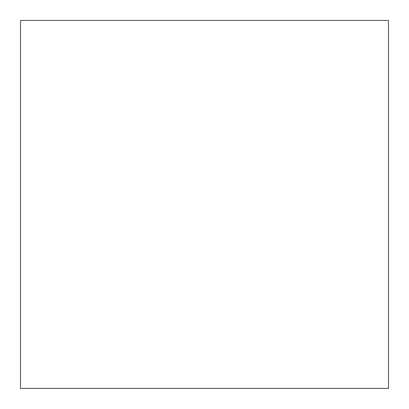 <?xml version="1.0" encoding="UTF-8"?>
<svg xmlns="http://www.w3.org/2000/svg" width="409" height="409" viewBox="0 0 409 409"><rect width="100%" height="100%" fill="white"/><g stroke="black" fill="none" stroke-linecap="round" stroke-linejoin="round"><path stroke-width="0.61" d="M284.337 388.402L124.663 388.402M388.478 388.402L20.522 388.402L20.522 20.45L388.478 20.45L388.478 388.402"/></g></svg>
